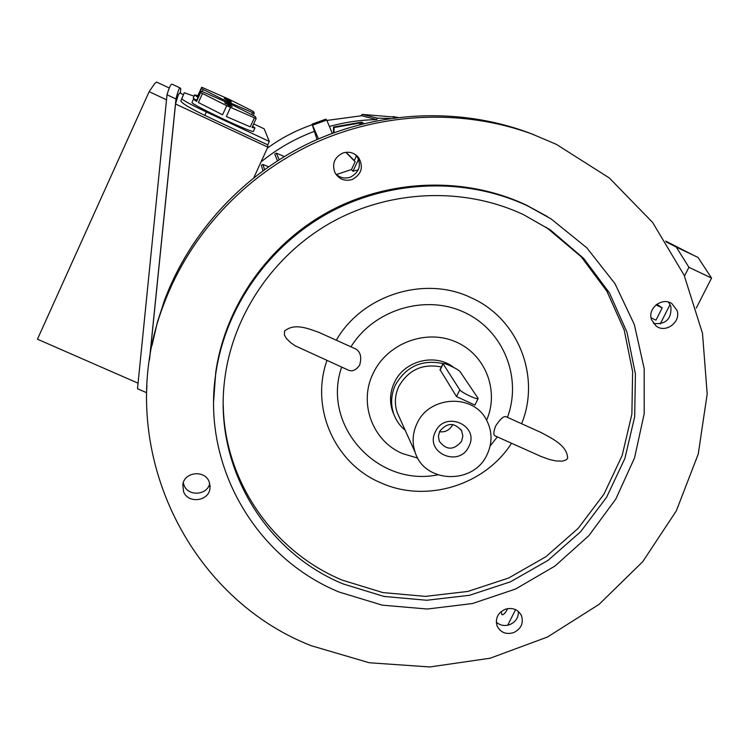 <?xml version="1.0" encoding="UTF-8"?>
<svg xmlns="http://www.w3.org/2000/svg" width="749" height="749" viewBox="0 0 749 749"><rect width="100%" height="100%" fill="white"/><g stroke="black" fill="none" stroke-linecap="round" stroke-linejoin="round"><path stroke-width="1.12" d="M311.078 645.666C183.861 595.858 111.189 439.869 163.778 304.263C189.703 234.952 244.539 175.641 313.372 143.593C382.383 111.929 462.863 108.699 532.062 134.034L556.31 144.323L609.34 177.981L652.613 222.434L684.109 275.164L702.496 333.333L707.187 393.946L698.246 454.044L676.356 510.809L642.745 561.666L599.097 604.359L547.453 637.024L490.192 658.212L429.879 666.956L369.238 662.753L311.078 645.666M152.01 345.476L157.271 322.66L164.499 300.265C190.077 231.881 244.155 173.393 312.033 141.776C380.089 110.562 459.465 107.369 527.745 132.376L533.55 134.586M653.531 323.521C665.983 324.607 671.759 318.905 670.87 306.388L668.501 302.119M496.278 622.166C500.126 625.481 504.592 626.314 509.676 624.657C515.612 622.054 518.533 617.672 518.439 611.521M183.28 482.721L183.945 485.024C187.868 496.615 207.089 495.529 209.739 483.601M335.421 173.525C339.643 177.766 344.615 178.992 350.345 177.213C359.642 172.083 361.739 164.883 356.646 155.595L356.515 155.436M214.074 390.06L214.036 389.19M352.208 179.507C344.812 181.558 339.082 179.329 335.028 172.832C331.732 163.956 334.316 157.356 342.789 153.049C349.062 151.158 354.333 152.674 358.602 157.599C363.761 167.008 361.636 174.311 352.208 179.507M209.233 482L210.02 488.095C209.121 501.399 187.784 504.105 183.505 491.438L182.812 484.537C184.46 471.664 205.151 469.689 209.233 482M505.191 609.293C512.522 607.252 517.934 609.349 521.435 615.575C523.785 623.224 521.145 628.917 513.514 632.68C505.95 634.74 500.472 632.493 497.083 625.949C495.052 618.459 497.748 612.907 505.191 609.293M651.527 319.701C647.239 308.373 662.275 296.595 671.975 303.71L676.993 310.358C681.356 322.033 665.496 333.754 655.965 325.909L651.527 319.701M264.528 169.527L262.993 164.49L268.479 166.727M262.993 164.49L261.56 165.07L261.57 165.969M284.255 156.504L276.372 153.189L274.939 153.751L274.986 154.734M356.636 155.53L354.193 160.707L355.138 161.728L351.45 169.546L352.929 171.268L358.303 169.817M351.45 169.546L336.423 174.536M356.449 155.914L354.783 154.191M362.713 122.742L361.786 122.106M363.855 123.604L361.889 122.143L360.484 122.92L334.035 127.555L333.52 127.049L360.728 122.284M333.492 132.891L333.52 127.049M334.035 127.555L334.007 132.704M354.258 160.558L346.085 152.281M346.029 152.281L354.24 160.595M360.484 122.92L359.66 124.671M355.138 161.728L345.841 152.309M354.193 160.698L345.898 152.3M332.275 133.341L326.733 120.037L325.778 119.175M317.014 139.529L312.09 124.147L318.484 138.893M253.677 123.903L264.172 128.828L269.322 141.467L206.34 111.966C191.407 104.879 183.233 100.497 181.82 98.84L184.273 92.745L194.038 96.172M179.994 93.035L178.449 94.44L175.528 103.999L267.786 147.141L267.749 144.857L269.322 141.467M267.786 147.141L253.892 177.569M267.749 144.857L204.777 115.393C189.918 108.165 181.951 103.343 180.865 100.937L184.273 92.745M194.403 99.111L193.242 97.95M254.894 128.088L253.452 131.197C255.512 134.783 190.377 104.28 192.006 102.398L192.044 102.313M200.657 92.455L196.556 101.461L193.476 99.158L196.912 99.86L200.947 91.022L200.657 92.455L202.511 93.522L226.713 105.703L256.149 118.539L255.446 116.657L253.537 115.571L229.971 103.737L200.947 91.022M252.628 126.169L254.932 127.985L252.029 127.47L256.149 118.539M201.444 88.532L197.539 97.089L194.618 94.908L197.867 95.647L201.706 87.23L201.444 88.532L203.213 89.534L226.217 101.087L254.229 113.361L253.593 111.657L251.776 110.637L229.344 99.392L201.706 87.23M253.265 115.44L254.229 113.361M252.525 112.734L251.645 114.625M228.576 105.534L229.128 104.326M229.503 103.512L229.831 102.791M226.217 101.087L225.88 101.827M202.305 91.528L203.213 89.534M197.867 95.647L197.539 97.089M229.821 101.733L224.185 98.409L229.643 100.525L231.45 102.042L229.756 101.237L229.821 101.742M229.718 101.012L229.381 101.592M254.36 117.893L250.232 126.834L226.357 116.554L230.514 107.491M226.713 105.703L222.556 114.766L198.401 102.538L202.511 93.522M193.476 99.158L192.006 102.398M196.912 99.86L196.556 101.461M198.401 102.538L222.556 114.766M226.357 116.554L250.232 126.834M230.495 106.321L224.56 102.791L230.299 104.982L232.199 106.611L230.42 105.778L230.495 106.321M230.383 105.525L229.999 106.171M180.359 93.204L180.799 88.738L180.181 87.998C179.283 87.736 177.878 91.397 175.978 98.962L149.435 360.175M146.907 385.557L146.72 389.817M175.528 103.999L149.622 358.911M146.214 392.532L137.507 388.731L167.018 94.767C169.237 87.333 170.922 83.813 172.083 84.197L172.401 84.356M175.978 98.962L167.018 94.767M138.05 383.179L37.45 339.203L149.145 91.668L154.837 83.373L156.794 82.156M149.145 91.668L166.503 99.786M507.719 608.609L507.532 608.984C505.266 613.216 503.412 615.116 501.942 614.676L501.137 611.615M515.584 609.649L507.7 625.228M352.929 171.268L358.64 159.172M651.068 317.782L655.984 320.141L662.2 307.867L656.04 304.89M656.817 304.291L662.2 307.867M666.226 241.918L676.235 247.03L688.921 267.299L684.492 276.044M670.083 304.497L660.244 323.933M676.235 247.03L698.049 257.441L711.55 278.066L696.308 308.036M711.55 278.066L688.921 267.299M693.696 255.362L665.721 241.122M361.224 115.767L362.263 114.4L377.412 118.164L389.957 118.445M377.412 118.164L376.719 119.634C360.765 119.887 345.064 122.153 329.616 126.422M261.289 161.381L261.551 161.503C277.476 148.648 295.031 138.621 314.206 131.421M326.985 120.411L361.627 115.749L376.719 119.634M267.299 148.199C281.072 138.134 296.014 130.317 312.136 124.746M261.551 161.503L261.663 160.576M362.263 114.4L397.962 117.368M213.671 400.771L215.749 372.225C225.262 305.995 268.376 244.305 329.363 211.321C390.472 178.571 465.859 176.511 526.538 205.189L547.435 216.601M339.11 592.038C255.84 558.005 201.687 466.018 215.74 373.882C225.299 307.362 268.61 245.391 329.888 212.248C391.278 179.348 467.02 177.279 527.961 206.078L551.077 218.886L586.823 247.835L614.976 283.665L634.347 324.579L644.187 368.602L644.206 413.682L634.572 457.808L615.818 499.049L588.883 535.638L554.99 566.047L515.621 589.004L472.46 603.544L427.37 609.021L382.262 605.155L339.11 592.038M343.079 583.92C265.23 551.938 213.877 467.142 224.531 380.885C231.993 316.2 272.823 255.137 331.798 222.172C390.903 189.431 464.549 186.857 523.72 214.757L550.646 230.158L583.705 258.452L609.499 293.018L626.96 332.172L635.424 374.069L634.675 416.809L624.863 458.51L606.531 497.373L580.569 531.781L548.118 560.299L510.584 581.767L469.548 595.277L426.752 600.258L383.984 596.438L343.079 583.92M546.236 227.247L581.205 256.776L606.84 291.118L624.198 330.019L632.624 371.644L631.884 414.113L622.147 455.542L603.956 494.171L578.162 528.354L545.937 556.694L508.646 578.022L467.891 591.438L425.366 596.382L382.879 592.581L342.237 580.129C273.404 551.517 224.531 481.747 223.258 405.424M511.539 443.258C484.678 485.511 425.919 503.375 380.82 482.805C335.046 463.753 310.011 408.477 326.92 360.522M540.123 432.079L541.171 432.557C551.713 438.352 567.377 445.421 567.639 458.332L566.253 459.867L562.265 461.159L555.664 460.888L549.448 459.493L541.087 456.487L495.192 435.937C493.273 435.057 493.432 431.742 495.66 425.994C499.967 419.3 503.365 416.182 505.865 416.641L505.978 416.697M336.282 340.205C362.273 294.834 424.861 275.229 471.177 297.746C518.374 318.597 540.918 376.653 521.604 423.737M417.736 458.079L402.541 453.604C372.431 441.086 358.237 402.737 373.33 372.993C387.336 343.407 425.657 328.811 455.401 341.684C485.343 354.155 499.583 390.66 486.616 420.198M355.372 348.809L355.663 348.94C360.484 351.787 361.842 357.114 359.726 364.932C356.187 370.175 352.311 371.878 348.116 370.025L295.34 345.888L290.631 342.639L286.408 338.511L284.451 335.159L284.48 331.124C294.638 322.501 308.757 328.877 318.934 332.387L319.87 332.809M497.327 436.892L490.118 446.048M437.734 474.838C377.655 487.327 321.265 425.675 341.647 367.122M350.972 346.824C373.863 309.618 425.132 294.001 464.108 312.239C503.291 330.066 522.371 377.459 507.438 417.352M394.236 415.33L392.542 411.21C389.377 401.511 389.995 391.924 394.405 382.458C404.245 360.569 435.469 352.751 453.847 367.516M405.218 430.319C399.807 425.844 395.949 420.301 393.628 413.682C390.444 403.926 391.072 394.283 395.509 384.752C406.342 366.289 422.183 359.23 443.043 363.574M399.591 417.858L397.288 412.755C394.292 403.833 394.826 395.004 398.899 386.278C408.542 369.763 422.698 363.331 441.386 366.973M417.024 423.475C429.168 395.762 472.909 393.422 486.288 419.599C492.346 431.012 492.599 442.706 487.037 454.68C473.696 484.903 424.617 483.526 415.199 452.462C411.931 442.706 412.54 433.044 417.024 423.475M478.096 398.627L474.903 405.106L456.516 396.567L440.056 369.697M459.802 389.873C461.262 391.54 464.829 393.693 470.484 396.352C475.222 398.421 477.787 399.133 478.18 398.468L460.111 371.654C458.762 370.184 455.486 368.227 450.28 365.784C445.824 363.817 443.399 363.115 443.005 363.668L459.802 389.873L456.516 396.567M468.808 446.554C459.156 468.106 424.234 452.658 435.459 431.686C445.159 409.984 480.156 425.704 468.808 446.554M461.599 441.255C453.847 450.467 446.413 450.458 439.298 441.227L438.399 436.339L439.635 431.452C447.041 422.408 454.39 422.221 461.674 430.881L462.845 436.04L461.599 441.255M452.705 424.505L452.405 425.16C449.531 430.179 445.224 432.379 439.485 431.78M279.124 159.677L276.372 153.189M362.198 124.016L360.4 122.639M312.146 124.194L325.881 119.194M312.895 125.064L326.733 120.037M204.777 115.393L206.34 111.966M229.643 100.525L229.091 101.471M230.299 104.982L229.681 106.03M443.099 363.939L440.056 370.184M532.062 134.034L527.745 132.376M163.778 304.263L164.499 300.265M214.111 389.527L214.074 388.6M210.057 485.474L210.02 488.095M520.911 614.536L521.435 615.575M312.09 124.147L325.815 119.157M277.448 160.735L274.836 154.36M262.946 170.669L261.457 165.566M183.411 94.636L179.732 92.913M193.205 98.025L194.609 94.936M169.293 88.017L156.569 82.044M180.181 87.998L172.083 84.197M393.291 116.535L397.064 117.481M356.646 155.595L358.602 157.599M215.74 373.882L215.749 372.225M550.646 230.158L548.362 228.67M355.663 348.94L318.934 332.387M541.171 432.557L505.865 416.641M393.628 413.682L392.542 411.21M443.005 363.668L439.972 369.875M461.674 430.881L460.841 429.449M415.199 452.462L397.288 412.755"/></g></svg>
